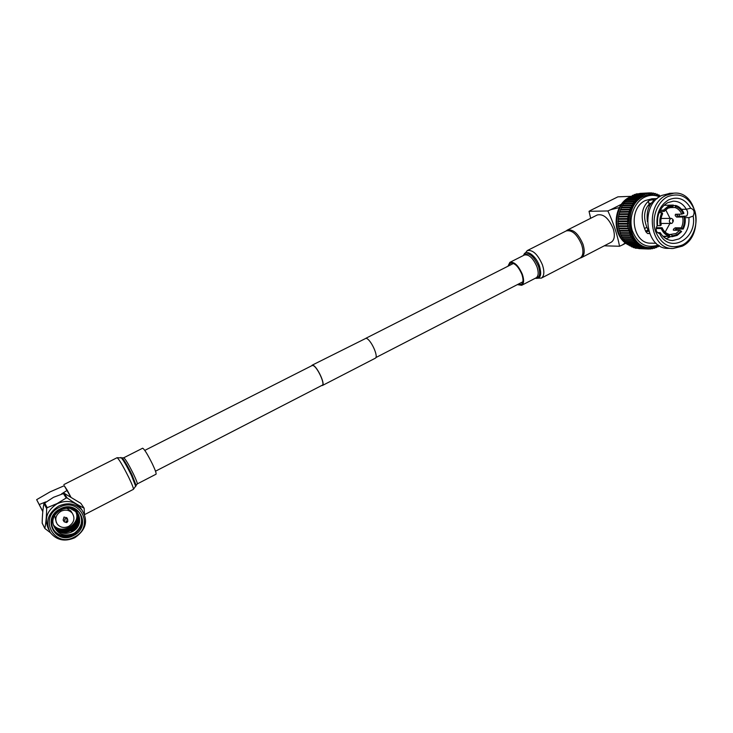<?xml version="1.0" encoding="UTF-8"?>
<svg xmlns="http://www.w3.org/2000/svg" width="733" height="733" viewBox="0 0 733 733"><rect width="100%" height="100%" fill="white"/><g stroke="black" fill="none" stroke-linecap="round" stroke-linejoin="round"><path stroke-width="1.1" d="M322.208 385.237L322.263 385.21C325.388 384.165 317.041 366.408 313 365.52L312.13 365.538M375.195 358.272L375.259 358.235C378.979 356.889 370.678 338.893 366.033 338.279L312.038 365.226M321.613 385.549L322.41 385.494C325.626 384.413 317.041 366.143 312.881 365.236L311.525 365.849M664.171 211.397L668.322 207.247L673.215 206.092L672.445 207.118L667.983 208.199L664.171 211.397L659.581 211.48M566.16 230.941L567.223 230.135C573.133 228.907 578.383 233.598 582.964 244.199C585.026 251.016 584.503 255.496 581.406 257.659L579.995 258.117M611.13 242.256L611.285 242.183C614.538 239.948 615.179 235.449 613.209 228.678C608.711 218.177 603.396 213.605 597.267 214.971L567.351 230.07M672.482 220.441L672.775 221.375L672.482 220.441M672.069 223.235L671.3 223.437C668.972 222.374 668.734 220.752 670.603 218.581L671.364 218.379C673.709 219.442 673.939 221.054 672.069 223.235M649.566 233.543L647.551 233.515L645.828 231.683L648.604 231.316L648.045 230.052L645.599 231.087L645.828 231.683M671.776 207.137L672.445 207.118M669.275 207.641L674.937 207.512L675.835 205.478C679.482 206.624 682.185 209.244 683.944 213.321L681.772 214.128C680.261 210.728 677.988 208.529 674.937 207.512M676.715 214.833L678.089 216.281L676.586 217.069L675.212 215.621L675.423 214.274L681.772 214.128M676.586 217.069L682.67 217.005L684.833 216.208C685.758 220.706 685.218 224.994 683.211 229.053L681.305 227.835C682.945 224.408 683.403 220.798 682.67 217.005M669.192 234.633L675.963 233.534L679.729 230.336L673.315 230.162L673.517 229.099L675.23 227.816L681.305 227.835M665.17 232.086L669.925 223.446M670.054 218.397L665.701 209.775M673.215 206.092L673.343 205.075L672.546 205.084L668.029 206.312L663.521 210.142L660.213 210.206M665.298 236.264L672.17 236.686L677.191 235.394L681.635 231.555L681.003 230.95C678.511 234.056 675.524 235.632 672.042 235.678L671.529 234.661M665.262 236.585L663.695 236.539M662.907 236.228L669.412 236.328C665.756 235.238 663.017 232.645 661.221 228.549L662.119 227.743C663.667 231.142 665.967 233.332 669.027 234.294L669.412 236.328M656.09 228.531L661.221 228.549M657.125 225.645L660.296 225.654C659.343 221.1 659.883 216.776 661.917 212.671L662.568 213.908C660.9 217.38 660.442 221.018 661.203 224.848L660.296 225.654M659.049 212.717L661.917 212.671M657.538 224.216L657.116 225.773C656.062 213.899 659.911 205.249 668.661 199.825C677.86 196.059 685.227 198.872 690.743 208.264L686.326 209.244C683.092 203.82 678.703 201.135 673.151 201.199L667.616 202.72C660.341 207.164 656.979 214.329 657.538 224.216M681.571 209.336L686.326 209.244M677.906 214.183L676.871 215.227M665.546 236.594L664.217 237.41M657.428 232.636L660.231 232.663C663.338 237.767 667.488 240.387 672.683 240.534L679.005 238.921C686.143 234.45 689.451 227.349 688.928 217.628L685.098 217.664M666.022 238.692L670.548 236.667M669.935 193.338L661.762 195.445C639.506 205.304 645.562 249.724 668.67 248.359L672.39 248.469M667.662 196.655C657.006 201.978 651.234 218.315 655.476 231.234C661.441 245.097 670.548 249.632 682.799 244.822C693.226 239.352 698.787 223.473 694.774 210.701C689.102 196.838 680.068 192.156 667.662 196.655M682.258 246.187L673.151 248.487C649.96 249.861 643.904 205.185 666.251 195.271L673.81 193.173C697.789 190.525 704.697 235.742 682.258 246.187M631.608 205.57L622.189 205.817L619.706 211.599L618.45 216.922L618.166 224.106L619.238 230.419L629.171 230.62L630.206 234.872L630.746 234.89L630.49 235.476L631.177 236.915L631.764 236.869L632.267 238.839L632.918 238.729L633.486 240.626L634.201 240.451L634.833 242.275L635.612 242.018L636.299 243.768L637.124 243.42L637.857 245.088L638.736 244.648L639.515 246.224L640.431 245.702L641.256 247.186L642.2 246.563L643.052 247.946L644.023 247.223L644.903 248.514L645.892 247.69L646.79 248.872L647.789 247.946L648.696 249.028L649.695 248.001L650.62 248.982L651.61 247.855L652.526 248.725L653.506 247.497L654.743 248.194L655.375 246.948L656.594 247.543L657.189 246.297M657.272 246.27L658.399 246.7L658.949 245.518M649.603 247.543L649.136 247.525C626.623 248.844 620.631 205.955 642.282 196.435L650.253 194.392M652.187 198.771L645.425 200.494C627.338 208.484 632.396 244.346 651.234 243.164L656.127 243.283M645.599 231.087L644.564 228.614C640.44 216.904 641.668 207.796 648.256 201.3L649.374 200.366L654.267 199.449L653.14 200.237L654.477 200.191C648.641 204.443 646.277 211.58 647.404 221.623M679.253 214.164L679.253 216.272M675.542 229.429L675.038 230.309M669.925 236.658L668.533 237.859M684.439 216.208L686.702 216.061C688.113 213.532 687.93 211.26 686.17 209.244M648.339 201.208L649.236 204.15L650.281 203.215M657.116 225.773C655.284 229.805 656.117 232.434 659.636 233.653L660.231 232.663M688.928 217.628L693.161 216.079C694.966 212.121 694.16 209.51 690.743 208.264M671.914 236.686L672.042 235.678M684.081 216.602C684.906 220.752 684.402 224.701 682.579 228.439M675.716 206.486C679.06 207.567 681.553 209.977 683.183 213.724M664.162 210.765L663.521 210.142M669.541 235.311C666.178 234.285 663.667 231.894 661.991 228.146M653.14 200.237L653.378 201.007M693.161 216.079C697.477 239.15 669.357 254.296 659.636 233.653L659.7 233.662M629.876 232.801L620.466 232.7L620.173 233.259L621.758 236.759L631.104 236.906M619.761 230.547L619.422 231.069L620.466 232.7M660.873 195.931L660.057 196.288M659.856 196.187L659.013 194.923L658.188 195.473M658.124 195.445L657.226 194.117L656.319 194.813L655.384 193.503L654.459 194.309L653.497 193.091L652.562 193.998L651.582 192.88L650.647 193.897L649.658 192.88L648.714 193.998L647.734 193.091L646.799 194.309L645.819 193.503L644.903 194.831L643.94 194.126L643.052 195.546L642.099 194.941L641.238 196.462L640.321 195.949L639.506 197.562L638.617 197.15L637.838 198.854L637.004 198.524L634.815 201.923L634.082 201.758L629.949 209.171L627.86 216.812L627.567 224.096L628.236 228.852L629.171 230.62M632.689 203.609L623.334 203.875L622.775 205.799M624.8 202.079L623.966 203.856M626.266 200.43L625.295 202.033M627.833 198.936L626.752 200.356M629.5 197.617L628.318 198.835M640.321 195.949L630.783 196.325L629.995 197.47M642.099 194.941L632.542 195.326L631.764 196.288M643.94 194.126L634.366 194.52L633.605 195.28M645.819 193.503L636.226 193.906L635.538 194.474M647.734 193.091L637.545 193.851M649.658 192.88L639.662 193.43M638.791 248.624L648.696 249.028M636.684 248.258L646.79 248.872M634.696 247.69L635.383 248.212L644.903 248.514M632.799 246.939L633.541 247.653L643.052 247.946M630.994 245.986L631.754 246.902L641.256 247.186M629.271 244.859L630.041 245.958L639.515 246.224M627.64 243.548L628.392 244.831L637.857 245.088M626.129 242.073L626.843 243.53L636.299 243.768M624.727 240.442L625.386 242.055L634.833 242.275M623.453 238.674L624.241 240.406M622.326 236.768L622.839 238.665L632.121 238.821M619.211 228.32L628.612 228.357M618.826 226.03L628.227 226.048M618.606 223.702L628.007 223.684M618.551 221.357L627.961 221.311M618.67 219.002L628.08 218.929M618.954 216.666L628.373 216.556M619.403 214.366L628.832 214.228M620.026 212.112L629.455 211.947M620.796 209.931L630.233 209.73M621.721 207.833L631.168 207.613M621.327 234.771L630.746 234.89M647.999 205.716L649.63 205.671M644.564 228.614L646.827 227.203L648.045 230.052M646.827 227.203C643.244 217.444 644.023 209.794 649.163 204.25L648.256 201.3M673.279 205.542L675.835 205.478M678.089 216.281L684.833 216.208M675.23 227.816L676.486 229.017L683.211 229.053M676.486 229.017L674.763 230.299M661.065 225.251C660.213 221.054 660.708 217.069 662.559 213.285M656.227 227.725L662.119 227.743M679.729 230.336L681.003 230.95M625.753 243.209L622.363 244.978L625.331 242.88M619.376 207.576L610.726 209.684L621.447 204.26M622.363 244.978L619.55 246.251C617.323 234.624 613.429 222.85 607.877 210.957L610.726 209.684M630.646 196.343L617.882 196.847L591.165 210.105L589.03 211.324L590.661 218.306M604.276 245.812L619.55 246.251M589.03 211.324L607.877 210.957M74.445 537.014C95.382 527.018 79.897 496.085 59.346 507.383C37.96 517.461 54.132 548.66 74.445 537.014M58.658 506.072C67.757 502.132 75.481 503.397 81.821 509.856C88.491 520.567 86.146 529.849 74.784 537.72C64.843 542.026 56.698 540.322 50.357 532.607C45.061 522.024 47.828 513.182 58.658 506.072M66.419 522.556L64.128 521.786L64.999 518.744L67.665 519.23L67.592 521.649M73.666 535.475C55.461 545.902 41.002 517.965 60.143 508.931C78.541 498.797 92.44 526.523 73.666 535.475M60.326 509.307C51.548 515.097 49.349 522.272 53.72 530.811C58.842 536.923 65.374 538.26 73.318 534.824C82.444 528.539 84.368 521.081 79.091 512.459C73.978 507.154 67.72 506.109 60.326 509.307M66.868 517.892L64 517.04L63.13 520.063L63.918 521.42M68.746 526.367C74.125 522.702 75.297 518.313 72.274 513.192C69.232 509.948 65.484 509.288 61.031 511.213C55.781 514.703 54.508 518.991 57.211 524.077C60.253 527.613 64.092 528.374 68.746 526.367M71.852 512.514L70.899 510.983L66.611 508.226M66.318 508.152L64.064 507.914M51.502 521.429C51.676 530.206 56.304 535.053 65.384 535.988C60.225 535.942 56.203 533.963 53.326 530.06L52.721 529.107M79.769 513.338C83.333 520.76 81.638 527.311 74.665 532.992L72.787 533.899C63.533 536.684 57.174 533.917 53.711 525.607C48.479 513.192 68.645 501.867 76.269 512.404C86.879 524.425 63.414 540.991 54.645 527.448L54.178 526.725M53.711 525.607L55.067 528.236L58.988 531.7C63.056 533.871 67.317 533.954 71.761 531.947C85.294 525.964 80.089 505.596 65.723 507.603M82.105 510.195L80.218 507.456C73.932 501.051 66.272 499.796 57.247 503.69C46.683 510.553 43.852 519.193 48.754 529.611M50.43 532.717L44.85 528.466C45.95 522.803 46.555 516.151 46.646 508.491L47.214 507.685L57.165 503.534L66.227 498L67.198 498.019C73.465 502.334 79.109 505.733 84.139 508.198L84.46 514.172M84.139 508.198L80.832 503.333L64.165 493.291L53.482 497.322L43.953 503.553C42.88 509.151 42.294 515.693 42.184 523.179L42.432 523.664M70.505 530.014L66.978 531.333M70.46 529.932L65.503 531.544M74.665 532.992L72.869 534.055C69.406 535.805 65.723 536.299 61.829 535.53M75.691 527.274L70.982 530.829M76.544 526.138L70.936 530.747M79.503 522.611C77.982 526.633 75.297 529.647 71.458 531.645M79.65 521.905C78.229 526.202 75.49 529.418 71.413 531.562M54.636 515.546L56.322 522.473M53.848 526.12C51.933 522.061 52.217 518.002 54.691 513.943M68.783 507.648L75.774 511.634C86.357 523.628 62.956 540.139 54.205 526.633L53.985 526.303M76.489 512.679C83.819 525.075 61.737 538.214 53.811 525.873M76.205 512.321C82.756 524.471 61.7 536.987 53.646 525.442M75.902 511.973C81.72 523.866 61.654 535.777 53.509 525.002M58.988 531.7L54.398 527.146M53.738 525.726C48.222 513.292 68.526 501.693 76.214 512.321C86.824 524.342 63.368 540.899 54.599 527.366L54.16 526.679M75.719 511.552C86.302 523.545 62.901 540.047 54.16 526.541L53.967 526.257M76.461 512.642C83.699 525.011 61.737 538.077 53.793 525.827M76.168 512.285C82.646 524.407 61.7 536.858 53.637 525.396M75.865 511.936C81.61 523.802 61.654 535.649 53.491 524.947M70.029 529.199L66.63 530.49M45.758 501.903L39.225 504.542L36.65 499.659L50.046 491.889L64.238 485.722L70.625 496.791M61.645 493.822L67.271 490.313M39.225 504.542L42.807 511.487M42.725 511.478L36.65 499.659M43.953 503.553L46.646 508.491M44.85 528.466L42.184 523.179M63.203 493.272L66.227 498M47.214 507.685L44.511 502.765M67.198 498.019L64.165 493.291M65.97 488.343L65.512 487.656M70.762 496.873L67.308 490.386M67.262 490.304L64.247 485.732M137.199 483.945L156.047 474.205C156.468 473.463 155.268 470.082 152.455 464.081C147.59 454.323 144.319 449.027 142.651 448.211L123.758 457.768L121.99 457.878M70.707 496.837L68.38 492.448M66.96 489.846L64.541 486.181M508.665 265.868L510.315 263.229C514.429 262.506 518.286 266.207 521.878 274.344C523.564 279.548 523.353 282.911 521.236 284.431L518.048 284.267M527.348 250.539L566.197 230.922C572.015 229.713 577.183 234.331 581.7 244.776C583.725 251.483 583.221 255.899 580.17 258.025L580.023 258.098M507.96 266.226L509.875 262.359C514.328 261.571 518.497 265.584 522.382 274.38C524.205 280.006 523.976 283.644 521.694 285.293L517.342 284.633M649.374 233.149L648.036 233.525M658.985 245.454L650.345 247.562C627.805 248.881 621.813 205.927 643.492 196.38L649.621 194.41M659.462 196.811C654.468 194.666 649.447 194.822 644.399 197.278C634.082 202.39 628.373 217.875 632.203 230.446C637.628 243.97 646.341 248.835 658.353 245.033M630.032 197.067L629.244 197.498M628.419 198.011C613.31 206.88 612.935 235.925 627.705 244.3M628.593 244.84L629.29 245.207M629.345 232.727L619.935 232.627M628.832 231.152L619.422 231.069M628.639 230.483L619.238 230.419M629.583 233.36L620.173 233.259M628.236 228.852L618.835 228.806M628.099 228.174L618.698 228.128M627.815 226.497L618.423 226.479M627.732 225.801L618.331 225.791M627.567 224.096L618.166 224.106M627.53 223.391L618.13 223.409M627.494 221.668L618.093 221.714M627.503 220.954L618.102 221.009M627.595 219.24L618.185 219.314M627.65 218.526L618.249 218.608M627.86 216.812L618.45 216.922M627.979 216.116L618.56 216.226M628.309 214.43L618.89 214.567M628.465 213.743L619.046 213.889M628.923 212.094L619.495 212.258M629.125 211.416L619.706 211.599M629.693 209.821L620.265 210.023M629.949 209.171L620.512 209.381M630.627 207.641L621.181 207.86M630.93 207.018L621.483 207.256M632.048 204.974L622.592 205.231M633.312 203.059L623.838 203.343M634.705 201.273L625.222 201.584M636.217 199.651L626.715 199.972M637.829 198.185L628.309 198.533M639.533 196.902L630.004 197.259M641.32 195.803L631.425 196.297M643.171 194.905L642.181 194.941M645.077 194.199L644.334 194.227M647.019 193.704L646.369 193.732M648.98 193.411L648.375 193.439M650.941 193.338L650.382 193.365M652.892 193.475L652.361 193.494M654.826 193.824L654.312 193.842M656.722 194.373L656.218 194.392M658.564 195.125L658.069 195.143M660.332 196.078L659.847 196.096M657.62 246.59L657.135 246.572M655.76 247.378L655.265 247.369M653.854 247.974L653.35 247.956M651.921 248.359L651.399 248.35M649.979 248.542L649.42 248.533M648.018 248.524L647.431 248.505M646.085 248.285L645.443 248.267M644.17 247.846L643.455 247.818M642.3 247.195L641.393 247.168M640.486 246.352L630.811 245.986M638.745 245.308L629.271 245.051M637.087 244.08L627.631 243.832M635.529 242.669L626.083 242.449M634.082 241.093L624.635 240.891M632.744 239.361L623.316 239.178M631.544 237.483L622.125 237.327M630.49 235.476L621.071 235.348M630.206 234.872L620.796 234.752M66.08 520.705L67.5 521.814L66.96 522.427L66.483 522.556L66.08 520.705M66.776 522.043L66.401 521.31L66.776 522.043M133.36 489.369L133.388 489.351C133.736 488.545 132.16 484.504 128.669 477.229C122.704 465.345 118.847 458.849 117.078 457.713L63.872 484.586M135.761 486.474L131.436 475.35C126.47 465.4 122.979 459.454 120.972 457.502L120.872 457.465M136.081 485.319L132.004 474.792C127.304 465.382 124.005 459.756 122.09 457.914L117.106 457.704M84.625 514.603L133.388 489.351L137.218 483.936C137.529 483.239 136.246 479.886 133.379 473.866C128.458 464.053 125.242 458.693 123.74 457.777M535.264 278.283C540.542 279.044 541.944 274.976 539.47 266.052C535.896 255.221 525.378 248.322 523.609 255.414L527.219 250.604C532.735 249.568 537.82 254.342 542.457 264.915C544.601 271.677 544.243 276.075 541.394 278.1L580.17 258.025M523.912 255.258C528.411 251.621 533.267 255.304 538.498 266.308C540.734 273.959 539.754 277.899 535.566 278.128M509.976 262.313L524.416 255.002C528.969 254.159 533.166 258.117 537.014 266.885C538.801 272.493 538.526 276.13 536.171 277.807L521.694 285.293M155.497 471.2L322.263 385.21M375.827 357.594L522.867 281.784M144.804 450.392L312.176 365.51M365.932 338.252L513.512 263.413M375.259 358.235L322.41 385.494M671.3 223.437L660.964 223.464M664.584 236.576L663.237 236.557M650.345 247.562L659.031 245.482M629.326 245.363L628.254 244.813M627.915 244.63C611.386 236.108 612.458 205.011 629.803 197.04L630.078 196.893M651.655 198.79L657.153 198.597M669.302 193.356L673.81 193.173M631.644 205.561L622.189 205.817M632.799 203.6L623.334 203.875M634.082 201.758L624.598 202.061M635.484 200.063L625.991 200.384M637.004 198.524L627.494 198.863M638.617 197.15L629.097 197.507M651.582 192.88L649.988 192.953M653.497 193.091L652.168 193.145M655.384 193.503L654.212 193.549M657.226 194.117L656.163 194.153M659.013 194.923L658.042 194.96M660.726 195.922L659.837 195.958M659.453 245.738L658.921 245.72M658.078 246.774L657.098 246.746M656.273 247.626L655.201 247.589M654.413 248.276L653.24 248.24M652.526 248.725L651.197 248.689M650.62 248.982L649.053 248.936M633.486 240.626L624.049 240.433M632.267 238.839L622.839 238.665M631.177 236.915L621.758 236.759M660.167 196.343L650.849 194.364M672.152 240.525L672.683 240.534M672.546 205.084L663.97 205.304M669.192 234.624L671.62 234.661M671.364 218.379L661.084 218.471M581.406 257.659L611.285 242.183M67.931 521.035L66.483 522.556M67.665 519.23L66.648 517.525M72.274 513.192L70.899 510.983M81.821 509.856L80.218 507.456M53.326 530.06L53.72 530.811M535.227 278.293L541.394 278.1"/></g></svg>
